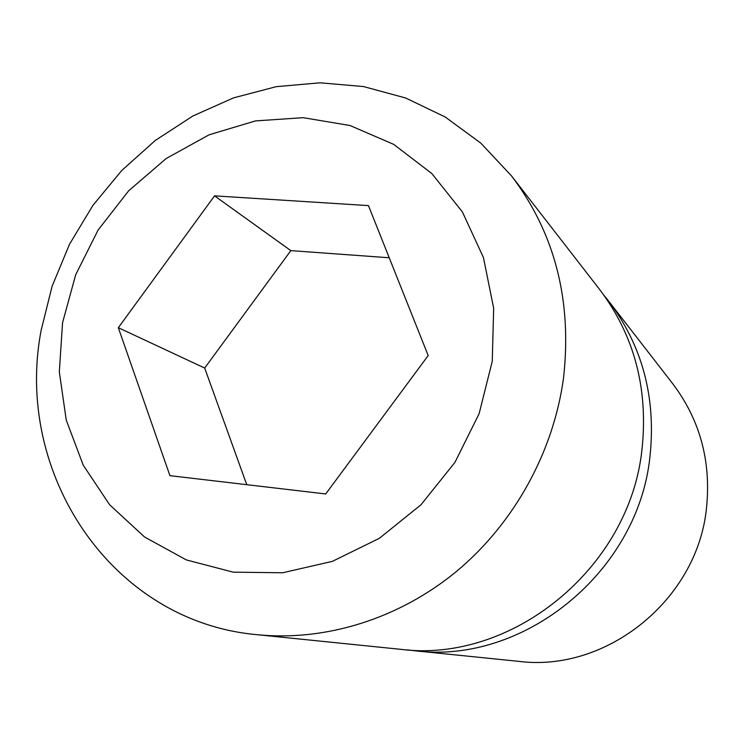 <?xml version="1.0" encoding="UTF-8"?>
<svg xmlns="http://www.w3.org/2000/svg" width="745" height="745" viewBox="0 0 745 745"><rect width="100%" height="100%" fill="white"/><g stroke="black" fill="none" stroke-linecap="round" stroke-linejoin="round"><path stroke-width="1.12" d="M214.551 195.861L118.325 327.698L169.934 475.664L325.714 493.954L428.189 355.561L368.449 205.601L214.551 195.861L290.829 250.627L204.689 368.049L246.753 484.688M389.235 257.77L290.829 250.627M118.325 327.698L204.689 368.049M492.259 361.325L493.674 308.309L483.458 257.593L462.394 211.906L431.849 173.557L393.677 144.353L350.02 125.514L303.168 117.682L255.451 120.913L209.112 134.798L166.237 158.489L128.689 190.757L98.07 230.084L75.701 274.719L62.561 322.678L59.321 371.876L66.249 420.106L83.216 465.141L109.655 504.793L144.539 536.987L186.371 559.933L233.213 572.169L282.746 572.756L332.363 561.357L379.335 538.328L420.99 504.765L454.906 462.431L479.119 413.699L492.259 361.325M563.527 377.938C572.179 300.542 554.895 233.26 511.657 176.09L480.925 143.226L445.193 116.993L405.634 97.986L363.467 86.55L319.931 82.807L276.237 86.671L233.53 97.874L192.899 115.978L155.333 140.423L121.742 170.493L92.902 205.406L69.508 244.276L52.131 286.154L41.208 330.007C13.615 471.836 110.223 621.675 257.351 634.721C325.453 641.501 398.817 618.937 456.573 571.35C514.069 523.456 553.535 452.075 563.527 377.938M511.657 176.09L599.585 289.423C634.312 335.399 648.448 388.704 641.985 449.347C629.665 568.547 511.331 663.851 400.056 649.268L257.351 634.721M604.009 295.346L608.591 301.027C642.423 345.829 656.215 397.69 649.966 456.611C638.065 572.43 523.111 664.94 414.676 650.757L407.431 649.882M608.591 301.027L672.688 383.656C700.011 419.854 711.279 461.323 706.493 508.053C697.432 599.837 606.43 672.642 518.706 661.355L414.676 650.757"/></g></svg>

